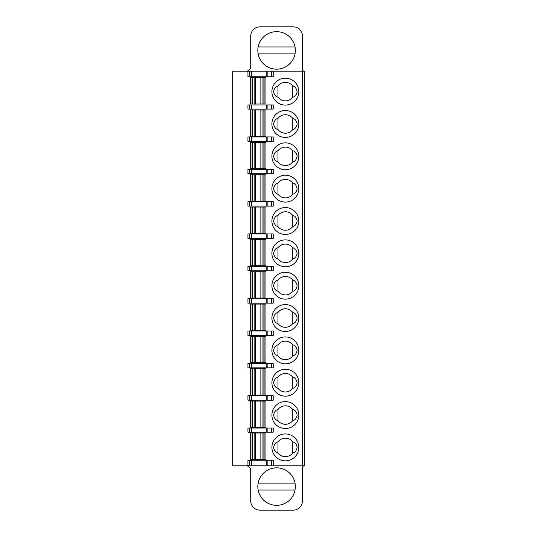 <?xml version="1.0" encoding="UTF-8"?>
<svg xmlns="http://www.w3.org/2000/svg" width="537" height="537" viewBox="0 0 537 537"><rect width="100%" height="100%" fill="white"/><g stroke="black" fill="none" stroke-linecap="round" stroke-linejoin="round"><path stroke-width="0.81" d="M304.311 465.794L273.212 465.794L273.212 460.249L267.876 460.249L267.876 465.794L232.689 465.794L232.689 71.206L267.876 71.206L267.876 76.751L273.212 76.751L273.212 71.206L304.311 71.206L304.311 465.794A1.846 1.846 0 0 0 302.459 467.64L302.459 500.907A9.243 9.243 0 0 1 293.222 510.15L259.955 510.15A9.243 9.243 0 0 1 250.712 500.907L250.712 470.412A4.618 4.618 0 0 0 246.094 465.794M298.82 447.402A13.452 13.452 0 0 0 285.362 433.95A13.452 13.452 0 0 0 271.91 447.402A13.452 13.452 0 0 0 285.362 460.853A13.452 13.452 0 0 0 298.82 447.402M250.249 459.323L250.249 432.99L250.249 459.323L265.956 459.323L265.956 432.99L250.249 432.99M250.249 427.445L250.249 401.105L250.249 427.445L265.956 427.445L265.956 401.105L250.249 401.105M298.82 415.061A13.452 13.452 0 0 0 285.362 401.609A13.452 13.452 0 0 0 271.91 415.061A13.452 13.452 0 0 0 285.362 428.513A13.452 13.452 0 0 0 298.82 415.061M250.249 395.098L250.249 368.765L250.249 395.098L265.956 395.098L265.956 368.765L250.249 368.765M298.82 382.72A13.452 13.452 0 0 0 285.362 369.268A13.452 13.452 0 0 0 271.91 382.72A13.452 13.452 0 0 0 285.362 396.172A13.452 13.452 0 0 0 298.82 382.72M250.249 362.757L250.249 336.424L250.249 362.757L265.956 362.757L265.956 336.424L250.249 336.424M298.82 350.372A13.452 13.452 0 0 0 285.362 336.921A13.452 13.452 0 0 0 271.91 350.372A13.452 13.452 0 0 0 285.362 363.824A13.452 13.452 0 0 0 298.82 350.372M250.249 330.416L250.249 304.076L250.249 330.416L265.956 330.416L265.956 304.076L250.249 304.076M298.82 318.032A13.452 13.452 0 0 0 285.362 304.58A13.452 13.452 0 0 0 271.91 318.032A13.452 13.452 0 0 0 285.362 331.483A13.452 13.452 0 0 0 298.82 318.032M250.249 298.069L250.249 271.735L250.249 298.069L265.956 298.069L265.956 271.735L250.249 271.735M298.82 285.691A13.452 13.452 0 0 0 285.362 272.239A13.452 13.452 0 0 0 271.91 285.691A13.452 13.452 0 0 0 285.362 299.143A13.452 13.452 0 0 0 298.82 285.691M250.249 265.728L250.249 239.388L250.249 265.728L265.956 265.728L265.956 239.388L250.249 239.388M298.82 253.343A13.452 13.452 0 0 0 285.362 239.891A13.452 13.452 0 0 0 271.91 253.343A13.452 13.452 0 0 0 285.362 266.795A13.452 13.452 0 0 0 298.82 253.343M250.249 233.387L250.249 207.047L250.249 233.387L265.956 233.387L265.956 207.047L250.249 207.047M298.82 221.002A13.452 13.452 0 0 0 285.362 207.55A13.452 13.452 0 0 0 271.91 221.002A13.452 13.452 0 0 0 285.362 234.454A13.452 13.452 0 0 0 298.82 221.002M250.249 201.039L250.249 174.706L250.249 201.039L265.956 201.039L265.956 174.706L250.249 174.706M298.82 188.662A13.452 13.452 0 0 0 285.362 175.203A13.452 13.452 0 0 0 271.91 188.662A13.452 13.452 0 0 0 285.362 202.113A13.452 13.452 0 0 0 298.82 188.662M250.249 168.699L250.249 142.359L250.249 168.699L265.956 168.699L265.956 142.359L250.249 142.359M298.82 156.314A13.452 13.452 0 0 0 285.362 142.862A13.452 13.452 0 0 0 271.91 156.314A13.452 13.452 0 0 0 285.362 169.766A13.452 13.452 0 0 0 298.82 156.314M250.249 104.01L250.249 77.677L252.095 77.677L252.095 104.01L250.249 104.01L250.249 77.677M264.11 104.01L264.11 77.677L265.956 77.677L265.956 104.01L262.049 104.01L262.049 77.677L252.095 77.677M298.82 91.626A13.452 13.452 0 0 0 285.362 78.174A13.452 13.452 0 0 0 271.91 91.626A13.452 13.452 0 0 0 285.362 105.084A13.452 13.452 0 0 0 298.82 91.626M298.82 123.973A13.452 13.452 0 0 0 285.362 110.521A13.452 13.452 0 0 0 271.91 123.973A13.452 13.452 0 0 0 285.362 137.425A13.452 13.452 0 0 0 298.82 123.973M250.249 110.018L250.249 136.358L250.249 110.018L254.155 110.018L254.155 136.358L265.956 136.358L265.956 110.018L254.155 110.018M266.278 428.023L247.94 428.023L247.94 432.178L273.212 432.178L273.212 428.023L266.278 428.023L266.278 432.178M249.786 428.023L249.786 432.178M277.971 441.857C275.776 442.233 274.306 444.079 273.568 447.402C274.306 450.731 275.776 452.577 277.971 452.946A9.243 9.243 0 0 0 292.759 452.946C294.954 452.577 296.424 450.731 297.162 447.402C296.424 444.079 294.954 442.233 292.759 441.857A9.243 9.243 0 0 0 277.971 441.857L277.971 452.946M292.759 441.857L292.759 452.946M265.956 432.99L265.956 459.323M247.94 400.186L249.786 400.186L249.786 395.675L247.94 395.675L247.94 400.186M249.786 400.186L273.212 400.186L273.212 395.675L249.786 395.675M265.956 401.105L265.956 427.445M273.568 415.061C274.306 418.383 275.776 420.236 277.971 420.605A9.243 9.243 0 0 0 292.759 420.605C294.954 420.236 296.424 418.383 297.162 415.061C296.424 411.738 294.954 409.885 292.759 409.516A9.243 9.243 0 0 0 277.971 409.516C275.776 409.885 274.306 411.738 273.568 415.061M292.759 420.605L292.759 409.516M277.971 420.605L277.971 409.516M247.94 367.838L249.786 367.838L249.786 363.334L247.94 363.334L247.94 367.838M249.786 367.838L273.212 367.838L273.212 363.334L249.786 363.334M265.956 368.765L265.956 395.098M273.568 382.72C274.306 386.043 275.776 387.889 277.971 388.264A9.243 9.243 0 0 0 292.759 388.264C294.954 387.889 296.424 386.043 297.162 382.72C296.424 379.391 294.954 377.545 292.759 377.175A9.243 9.243 0 0 0 277.971 377.175C275.776 377.545 274.306 379.391 273.568 382.72M292.759 388.264L292.759 377.175M277.971 388.264L277.971 377.175M247.94 335.497L249.786 335.497L249.786 330.993L247.94 330.993L247.94 335.497M249.786 335.497L273.212 335.497L273.212 330.993L249.786 330.993M265.956 336.424L265.956 362.757M273.568 350.372C274.306 353.702 275.776 355.548 277.971 355.917A9.243 9.243 0 0 0 292.759 355.917C294.954 355.548 296.424 353.702 297.162 350.372C296.424 347.05 294.954 345.204 292.759 344.828A9.243 9.243 0 0 0 277.971 344.828C275.776 345.204 274.306 347.05 273.568 350.372M292.759 355.917L292.759 344.828M277.971 355.917L277.971 344.828M247.94 303.157L249.786 303.157L249.786 298.646L247.94 298.646L247.94 303.157M249.786 303.157L273.212 303.157L273.212 298.646L249.786 298.646M265.956 304.076L265.956 330.416M273.568 318.032C274.306 321.354 275.776 323.207 277.971 323.576A9.243 9.243 0 0 0 292.759 323.576C294.954 323.207 296.424 321.354 297.162 318.032C296.424 314.709 294.954 312.856 292.759 312.487A9.243 9.243 0 0 0 277.971 312.487C275.776 312.856 274.306 314.709 273.568 318.032M292.759 323.576L292.759 312.487M277.971 323.576L277.971 312.487M247.94 270.809L249.786 270.809L249.786 266.305L247.94 266.305L247.94 270.809M249.786 270.809L273.212 270.809L273.212 266.305L249.786 266.305M265.956 271.735L265.956 298.069M273.568 285.691C274.306 289.013 275.776 290.859 277.971 291.235A9.243 9.243 0 0 0 292.759 291.235C294.954 290.859 296.424 289.013 297.162 285.691C296.424 282.361 294.954 280.515 292.759 280.146A9.243 9.243 0 0 0 277.971 280.146C275.776 280.515 274.306 282.361 273.568 285.691M292.759 291.235L292.759 280.146M277.971 291.235L277.971 280.146M247.94 238.468L249.786 238.468L249.786 233.964L247.94 233.964L247.94 238.468M249.786 238.468L273.212 238.468L273.212 233.964L249.786 233.964M265.956 239.388L265.956 265.728M273.568 253.343C274.306 256.666 275.776 258.519 277.971 258.888A9.243 9.243 0 0 0 292.759 258.888C294.954 258.519 296.424 256.666 297.162 253.343C296.424 250.02 294.954 248.175 292.759 247.799A9.243 9.243 0 0 0 277.971 247.799C275.776 248.175 274.306 250.02 273.568 253.343M292.759 258.888L292.759 247.799M277.971 258.888L277.971 247.799M247.94 206.121L249.786 206.121L249.786 201.617L247.94 201.617L247.94 206.121M249.786 206.121L273.212 206.121L273.212 201.617L249.786 201.617M265.956 207.047L265.956 233.387M273.568 221.002C274.306 224.325 275.776 226.171 277.971 226.547A9.243 9.243 0 0 0 292.759 226.547C294.954 226.171 296.424 224.325 297.162 221.002C296.424 217.68 294.954 215.827 292.759 215.458A9.243 9.243 0 0 0 277.971 215.458C275.776 215.827 274.306 217.68 273.568 221.002M292.759 226.547L292.759 215.458M277.971 226.547L277.971 215.458M247.94 173.78L249.786 173.78L249.786 169.276L247.94 169.276L247.94 173.78M249.786 173.78L273.212 173.78L273.212 169.276L249.786 169.276M265.956 174.706L265.956 201.039M273.568 188.662C274.306 191.984 275.776 193.83 277.971 194.206A9.243 9.243 0 0 0 292.759 194.206C294.954 193.83 296.424 191.984 297.162 188.662C296.424 185.332 294.954 183.486 292.759 183.117A9.243 9.243 0 0 0 277.971 183.117C275.776 183.486 274.306 185.332 273.568 188.662M292.759 194.206L292.759 183.117M277.971 194.206L277.971 183.117M247.94 141.439L249.786 141.439L249.786 136.935L247.94 136.935L247.94 141.439M249.786 141.439L273.212 141.439L273.212 136.935L249.786 136.935M265.956 142.359L265.956 168.699M273.568 156.314C274.306 159.637 275.776 161.489 277.971 161.859A9.243 9.243 0 0 0 292.759 161.859C294.954 161.489 296.424 159.637 297.162 156.314C296.424 152.991 294.954 151.145 292.759 150.769A9.243 9.243 0 0 0 277.971 150.769C275.776 151.145 274.306 152.991 273.568 156.314M292.759 161.859L292.759 150.769M277.971 161.859L277.971 150.769M247.94 109.092L273.212 109.092L273.212 104.937L247.94 104.937L247.94 109.092M249.786 109.092L249.786 104.937M264.11 77.677L262.049 77.677M252.095 104.01L262.049 104.01M265.956 77.677L265.956 104.01M292.759 97.17C294.954 96.801 296.424 94.955 297.162 91.626C296.424 88.303 294.954 86.457 292.759 86.081L292.759 97.17A9.243 9.243 0 0 1 277.971 97.17C275.776 96.801 274.306 94.955 273.568 91.626C274.306 88.303 275.776 86.457 277.971 86.081L277.971 97.17M292.759 86.081A9.243 9.243 0 0 0 277.971 86.081M273.568 123.973C274.306 127.296 275.776 129.142 277.971 129.518A9.243 9.243 0 0 0 292.759 129.518C294.954 129.142 296.424 127.296 297.162 123.973C296.424 120.65 294.954 118.798 292.759 118.429A9.243 9.243 0 0 0 277.971 118.429C275.776 118.798 274.306 120.65 273.568 123.973M292.759 118.429L292.759 129.518M277.971 118.429L277.971 129.518M250.249 136.358L254.155 136.358M265.956 110.018L265.956 136.358M295.343 486.582A18.761 18.761 0 0 0 276.589 467.828A18.761 18.761 0 0 0 257.827 486.582A18.761 18.761 0 0 0 276.589 505.344A18.761 18.761 0 0 0 295.343 486.582M267.876 465.794L273.212 465.794M267.876 460.249L247.94 460.249L247.94 465.794M249.786 465.794L249.786 460.249M258.149 483.119A18.761 18.761 0 0 1 295.021 483.119L258.149 483.119M295.021 490.053A18.761 18.761 0 0 1 258.149 490.053L295.021 490.053M273.212 71.206L267.876 71.206M247.94 71.206L247.94 76.751L267.876 76.751M249.786 76.751L249.786 71.206M246.094 71.206A4.618 4.618 0 0 0 250.712 66.588L250.712 36.093A9.243 9.243 0 0 1 259.955 26.85L293.222 26.85A9.243 9.243 0 0 1 302.459 36.093L302.459 69.36A1.846 1.846 0 0 0 304.311 71.206M295.343 50.418A18.761 18.761 0 0 0 276.589 31.656A18.761 18.761 0 0 0 257.827 50.418A18.761 18.761 0 0 0 276.589 69.172A18.761 18.761 0 0 0 295.343 50.418M258.149 46.947A18.761 18.761 0 0 1 295.021 46.947L258.149 46.947M295.021 53.881A18.761 18.761 0 0 1 258.149 53.881L295.021 53.881M302.459 465.794L302.459 71.206M251.638 428.023L251.638 432.178M267.876 428.023L267.876 432.178M271.615 428.023L271.615 432.178M252.095 432.99L252.095 459.323M252.323 459.323L252.323 432.99M254.155 432.99L254.155 459.323M255.357 459.323L255.357 432.99M260.854 432.99L260.854 459.323M262.049 459.323L262.049 432.99M263.882 432.99L263.882 459.323M264.11 459.323L264.11 432.99M251.638 395.675L251.638 400.186M266.278 395.675L266.278 400.186M267.876 395.675L267.876 400.186M271.615 395.675L271.615 400.186M252.095 401.105L252.095 427.445M252.323 427.445L252.323 401.105M254.155 401.105L254.155 427.445M255.357 427.445L255.357 401.105M260.854 401.105L260.854 427.445M262.049 427.445L262.049 401.105M263.882 401.105L263.882 427.445M264.11 427.445L264.11 401.105M251.638 363.334L251.638 367.838M266.278 363.334L266.278 367.838M267.876 363.334L267.876 367.838M271.615 363.334L271.615 367.838M252.095 368.765L252.095 395.098M252.323 395.098L252.323 368.765M254.155 368.765L254.155 395.098M255.357 395.098L255.357 368.765M260.854 368.765L260.854 395.098M262.049 395.098L262.049 368.765M263.882 368.765L263.882 395.098M264.11 395.098L264.11 368.765M251.638 330.993L251.638 335.497M266.278 330.993L266.278 335.497M267.876 330.993L267.876 335.497M271.615 330.993L271.615 335.497M252.095 336.424L252.095 362.757M252.323 362.757L252.323 336.424M254.155 336.424L254.155 362.757M255.357 362.757L255.357 336.424M260.854 336.424L260.854 362.757M262.049 362.757L262.049 336.424M263.882 336.424L263.882 362.757M264.11 362.757L264.11 336.424M251.638 298.646L251.638 303.157M266.278 298.646L266.278 303.157M267.876 298.646L267.876 303.157M271.615 298.646L271.615 303.157M252.095 304.076L252.095 330.416M252.323 330.416L252.323 304.076M254.155 304.076L254.155 330.416M255.357 330.416L255.357 304.076M260.854 304.076L260.854 330.416M262.049 330.416L262.049 304.076M263.882 304.076L263.882 330.416M264.11 330.416L264.11 304.076M251.638 266.305L251.638 270.809M266.278 266.305L266.278 270.809M267.876 266.305L267.876 270.809M271.615 266.305L271.615 270.809M252.095 271.735L252.095 298.069M252.323 298.069L252.323 271.735M254.155 271.735L254.155 298.069M255.357 298.069L255.357 271.735M260.854 271.735L260.854 298.069M262.049 298.069L262.049 271.735M263.882 271.735L263.882 298.069M264.11 298.069L264.11 271.735M251.638 233.964L251.638 238.468M266.278 233.964L266.278 238.468M267.876 233.964L267.876 238.468M271.615 233.964L271.615 238.468M252.095 239.388L252.095 265.728M252.323 265.728L252.323 239.388M254.155 239.388L254.155 265.728M255.357 265.728L255.357 239.388M260.854 239.388L260.854 265.728M262.049 265.728L262.049 239.388M263.882 239.388L263.882 265.728M264.11 265.728L264.11 239.388M251.638 201.617L251.638 206.121M266.278 201.617L266.278 206.121M267.876 201.617L267.876 206.121M271.615 201.617L271.615 206.121M252.095 207.047L252.095 233.387M252.323 233.387L252.323 207.047M254.155 207.047L254.155 233.387M255.357 233.387L255.357 207.047M260.854 207.047L260.854 233.387M262.049 233.387L262.049 207.047M263.882 207.047L263.882 233.387M264.11 233.387L264.11 207.047M251.638 169.276L251.638 173.78M266.278 169.276L266.278 173.78M267.876 169.276L267.876 173.78M271.615 169.276L271.615 173.78M252.095 174.706L252.095 201.039M252.323 201.039L252.323 174.706M254.155 174.706L254.155 201.039M255.357 201.039L255.357 174.706M260.854 174.706L260.854 201.039M262.049 201.039L262.049 174.706M263.882 174.706L263.882 201.039M264.11 201.039L264.11 174.706M251.638 136.935L251.638 141.439M266.278 136.935L266.278 141.439M267.876 136.935L267.876 141.439M271.615 136.935L271.615 141.439M252.095 142.359L252.095 168.699M252.323 168.699L252.323 142.359M254.155 142.359L254.155 168.699M255.357 168.699L255.357 142.359M260.854 142.359L260.854 168.699M262.049 168.699L262.049 142.359M263.882 142.359L263.882 168.699M264.11 168.699L264.11 142.359M271.615 109.092L271.615 104.937M267.876 104.937L267.876 109.092M266.278 109.092L266.278 104.937M251.638 104.937L251.638 109.092M255.357 104.01L255.357 77.677M260.854 77.677L260.854 104.01M252.323 104.01L252.323 77.677M254.155 77.677L254.155 104.01M263.882 77.677L263.882 104.01M252.095 110.018L252.095 136.358M252.323 136.358L252.323 110.018M255.357 136.358L255.357 110.018M260.854 110.018L260.854 136.358M262.049 136.358L262.049 110.018M263.882 110.018L263.882 136.358M264.11 136.358L264.11 110.018M271.615 465.794L271.615 460.249M266.278 465.794L266.278 460.249M251.638 460.249L251.638 465.794M271.615 76.751L271.615 71.206M266.278 76.751L266.278 71.206M251.638 71.206L251.638 76.751"/></g></svg>
